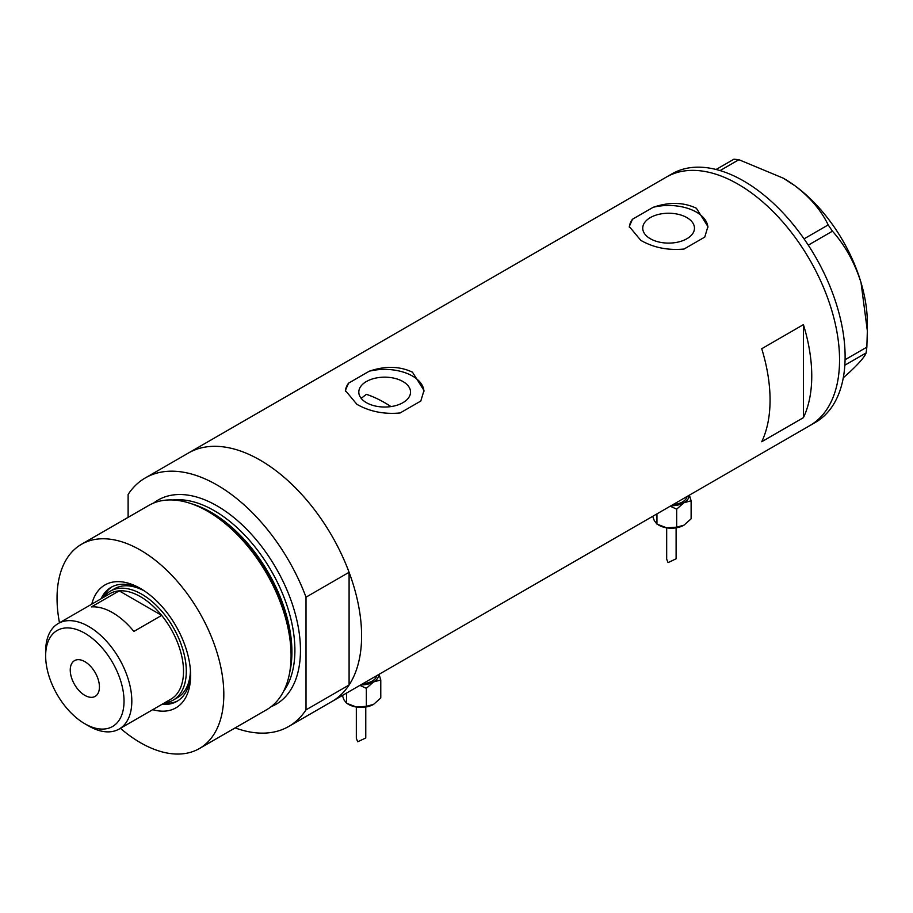 <?xml version="1.0" encoding="UTF-8"?>
<svg xmlns="http://www.w3.org/2000/svg" width="913" height="913" viewBox="0 0 913 913"><rect width="100%" height="100%" fill="white"/><g stroke="black" fill="none" stroke-linecap="round" stroke-linejoin="round"><path stroke-width="1.37" d="M390.969 406.582A125.789 72.629 60 0 0 384.681 402.69A125.789 72.629 60 0 0 366.387 394.325L361.194 398.353M402.964 381.543A25.861 14.939 -0 0 0 374.775 378.302A25.861 14.939 -0 0 0 358.809 392.099A25.861 14.939 -0 0 0 366.387 402.656A25.861 14.939 -0 0 0 394.576 405.897A25.861 14.939 -0 0 0 410.542 392.099A25.861 14.939 -0 0 0 402.964 381.543M686.896 217.614A25.861 14.939 -0 0 0 658.707 214.372A25.861 14.939 -0 0 0 642.741 228.17A25.861 14.939 -0 0 0 650.318 238.727A25.861 14.939 -0 0 0 678.507 241.968A25.861 14.939 -0 0 0 694.473 228.17A25.861 14.939 -0 0 0 686.896 217.614M640.812 240.37C653.56 247.651 667.985 250.539 684.065 249.032L704.756 237.095L707.917 226.538L696.402 208.267C683.597 202.161 669.172 201.841 653.149 207.308L632.469 219.246L629.297 226.538L640.812 240.37M356.88 404.299C369.628 411.569 384.053 414.468 400.134 412.961L420.813 401.024L423.986 390.467L412.471 372.196C399.654 366.09 385.24 365.771 369.217 371.226L348.538 383.175L345.365 390.467L356.88 404.299M761.727 441.744L803.417 417.663A143.478 82.843 -120 0 0 803.417 324.64L761.727 348.72A143.478 82.843 60 0 1 761.727 441.744M145.327 477.91A143.478 82.843 -120 0 1 217.066 485.008A143.478 82.843 -120 0 1 306.015 597.17L349.097 572.291A143.478 82.843 -120 0 0 260.148 460.141A143.478 82.843 60 0 1 353.879 586.58A143.478 82.843 60 0 1 331.887 701.549A143.478 82.843 -120 0 0 349.097 684.99L306.015 709.869A143.478 82.843 -120 0 1 288.805 726.417L809.842 425.606A143.478 82.843 -120 0 0 831.869 310.751A143.478 82.843 -120 0 0 666.364 177.088A143.478 82.843 60 0 1 738.103 184.198A143.478 82.843 60 0 1 831.834 310.637A143.478 82.843 60 0 1 809.842 425.606L815.4 422.399A143.478 82.843 -120 0 0 837.426 307.544A143.478 82.843 -120 0 0 671.922 173.881L188.409 453.031A143.478 82.843 60 0 1 260.148 460.141A143.478 82.843 -120 0 0 188.409 453.031L145.327 477.91A143.478 82.843 -120 0 0 128.117 494.458L128.117 517.351M803.417 417.663L803.417 324.64M423.963 391.357A39.305 22.699 -0 0 0 369.217 371.226M348.538 383.175A39.305 22.699 -0 0 0 345.399 391.198M707.895 227.428A39.305 22.699 -0 0 0 653.149 207.308M632.469 219.246A39.305 22.699 -0 0 0 629.331 227.269M845.084 359.722L866.848 347.157L866.14 352.92C864.714 356.721 859.361 362.986 850.071 371.728L843.292 377.788M866.14 352.92L844.833 365.211M716.112 169.487L733.915 159.204L738.902 159.707L783.24 178.161L794.926 185.75C810.128 197.368 821.221 210.424 828.182 224.918L832.451 231.183C845.073 245.357 854.602 262.499 861.027 282.596L867.35 330.905L866.848 347.157M738.902 159.707L720.072 170.583M804.045 238.864L828.182 224.918M832.451 231.183L808.279 245.141M783.616 178.389A117.925 68.087 60 0 1 783.959 178.583A117.925 68.087 60 0 1 794.926 185.75A117.925 68.087 60 0 1 861.027 282.596A117.925 68.087 60 0 1 867.35 323.008L867.35 330.905M91.791 604.132A70.952 40.959 60 0 1 140.431 588.474L140.431 588.474A70.952 40.959 60 0 1 190.6 675.369A70.952 40.959 60 0 1 152.722 709.675M142.28 589.581A65.839 38.015 -120 0 0 111.124 587.299A65.839 38.015 -120 0 0 101.103 598.757M144.494 591.008A62.894 36.315 -120 0 0 114.547 588.725L110.382 591.133A62.894 36.315 60 0 1 141.823 594.249A62.894 36.315 60 0 1 182.908 649.679A62.894 36.315 60 0 1 173.276 700.077A62.894 36.315 60 0 1 164.488 702.873M112.116 586.762A65.839 38.015 -120 0 0 103.055 597.638M190.132 503.314L192.78 504.181A115.449 66.66 60 0 1 209.967 511.999A115.449 66.66 60 0 1 289.775 672.185L289.204 674.924A117.925 68.087 -120 0 0 207.685 511.291A117.925 68.087 -120 0 0 190.132 503.314A117.925 68.087 -120 0 0 148.728 505.448L81.474 544.285A117.925 68.087 -120 0 0 59.482 622.792M120.413 728.323A117.925 68.087 -120 0 0 140.431 742.691A117.925 68.087 -120 0 0 199.399 748.534L266.653 709.709A117.925 68.087 -120 0 0 289.204 674.924M199.399 748.534A117.925 68.087 -120 0 0 217.477 654.039A117.925 68.087 -120 0 0 140.431 550.117A117.925 68.087 -120 0 0 81.474 544.285M349.097 572.291L349.097 684.99M235.166 727.889A143.478 82.843 -120 0 0 288.805 726.417M306.015 597.17L306.015 709.869M162.035 704.288A65.839 38.015 -120 0 0 176.974 701.344A65.839 38.015 -120 0 0 190.566 673.235M163.975 703.17A65.839 38.015 -120 0 0 177.932 700.762M173.276 700.077L177.442 697.669A62.894 36.315 -120 0 0 190.44 670.599M88.732 726.006L84.841 723.758A55.431 32.001 -120 0 0 124.031 701.127A55.431 32.001 -120 0 0 84.841 633.245A55.431 32.001 -120 0 0 45.65 655.876A55.431 32.001 -120 0 0 84.841 723.758L88.732 726.006A60.931 35.173 60 0 0 119.204 729.019L170.902 699.175A60.931 35.173 -120 0 0 161.669 615.385A60.931 35.173 -120 0 0 140.431 596.657A60.931 35.173 -120 0 0 119.192 590.859A60.931 35.173 -120 0 0 109.971 593.644L58.272 623.488A60.931 35.173 60 0 1 88.732 626.512A60.931 35.173 60 0 1 128.539 680.196A60.931 35.173 60 0 1 119.204 729.019M84.841 661.651A20.634 11.915 -120 0 0 74.524 660.635A20.634 11.915 -120 0 0 71.362 677.172A20.634 11.915 -120 0 0 84.841 695.352A20.634 11.915 -120 0 0 95.157 696.379A20.634 11.915 -120 0 0 98.319 679.843A20.634 11.915 -120 0 0 84.841 661.651M133.869 631.431L161.669 615.385L119.192 590.859L91.403 606.905A60.931 35.173 -120 0 1 112.641 612.703A60.931 35.173 -120 0 1 133.869 631.431M103.557 597.342A62.894 36.315 60 0 1 110.382 591.133M45.65 655.876L45.65 651.38A60.931 35.173 60 0 1 58.272 623.488M666.673 527.84L666.673 559.167L668.054 562.613L676.111 558.79L676.111 527.84M689.075 495.325A17.689 10.214 180 0 1 683.894 502.755L691.118 500.815L689.395 495.143M671.044 505.745A17.689 10.214 0 0 0 683.894 502.755L676.681 509.157L670.233 506.213M691.118 500.815L691.118 518.812L683.894 525.215A17.689 10.214 180 0 1 666.81 527.862A17.689 10.214 180 0 1 658.17 524.781M683.894 525.215L676.681 527.155L666.81 527.862L656.949 524.096L654.301 520.638L652.704 516.324M656.949 524.096L656.949 513.882M676.681 527.155L676.681 509.157M356.332 707.016L356.332 738.343L357.713 741.778L365.771 737.966L365.771 707.016M378.735 674.502A17.689 10.214 180 0 1 373.554 681.92L380.778 679.991L379.055 674.319M360.703 684.91A17.689 10.214 0 0 0 373.554 681.92L366.341 688.322L359.882 685.378M380.778 679.991L380.778 697.989L373.554 704.391A17.689 10.214 180 0 1 356.469 707.039A17.689 10.214 180 0 1 347.83 703.957M373.554 704.391L366.341 706.331L356.469 707.039L346.609 703.272L343.961 699.815L342.364 695.501M346.609 703.272L346.609 693.047M366.341 706.331L366.341 688.322M193.556 504.444A113.999 65.816 60 0 1 211.314 512.41A113.999 65.816 60 0 1 289.946 671.386M153.601 503.063A117.925 68.087 60 0 1 217.066 505.882A117.925 68.087 60 0 1 295.321 614.061A117.925 68.087 60 0 1 271.15 706.673M283.521 691.415A113.999 65.816 -120 0 0 284.377 598.266A113.999 65.816 -120 0 0 214.293 510.687A113.999 65.816 -120 0 0 173.002 499.993M687.021 496.512A15.726 9.073 180 0 1 673.098 504.558M376.681 675.688A15.726 9.073 180 0 1 362.758 683.723M783.959 178.583L783.24 178.161"/></g></svg>
